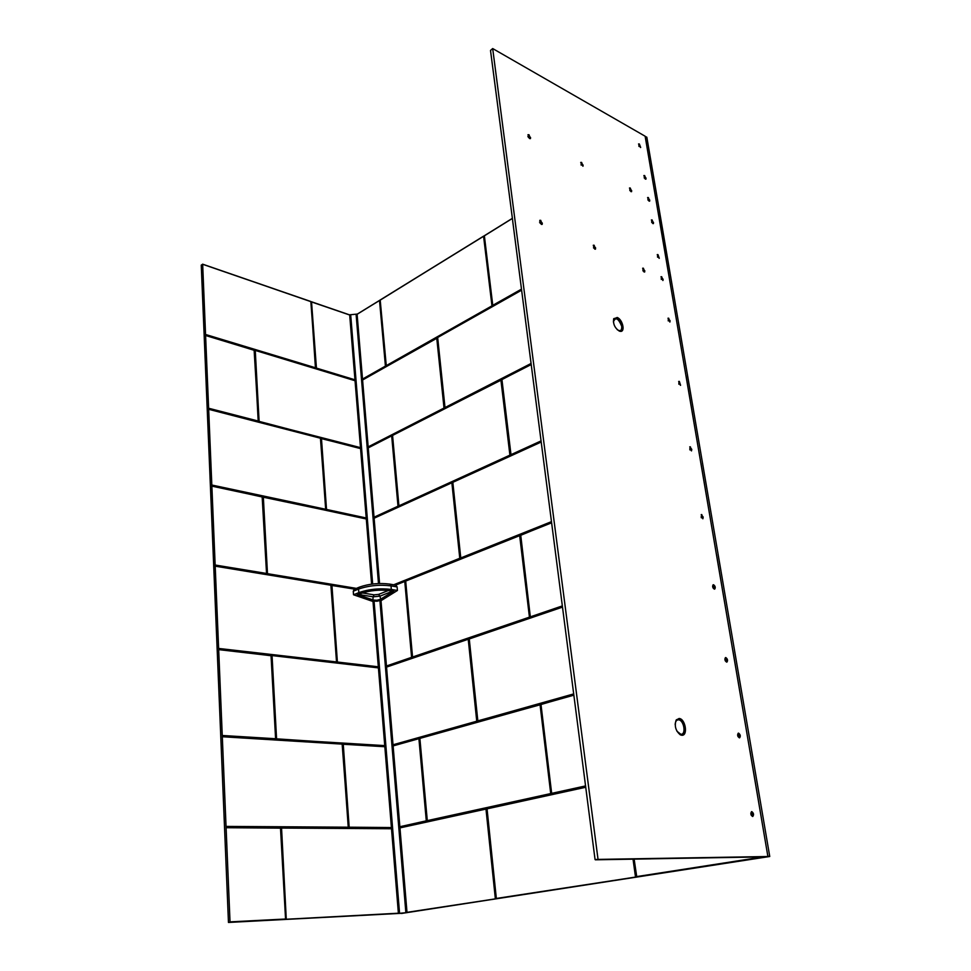 <?xml version="1.0" encoding="UTF-8"?>
<svg xmlns="http://www.w3.org/2000/svg" width="971" height="971" viewBox="0 0 971 971"><rect width="100%" height="100%" fill="white"/><g stroke="black" fill="none" stroke-linecap="round" stroke-linejoin="round"><path stroke-width="1.46" d="M401.484 913.468L769.748 856.495L646.832 137.202L645.181 136.462L658.12 212.394M658.302 212.734L671.689 292.028M685.842 375.049L671.786 292.562M700.698 462.22L686.048 375.838M716.27 553.579L700.904 463.058M732.607 649.429L716.489 554.465M749.77 750.122L732.838 650.364M769.748 856.495L767.843 856.179L750.013 751.093M484.25 235.904L512.239 218.524M380.11 300.185L483.716 236.074L492.358 305.695L386.312 366.043L380.195 300.003M385.402 366.055L379.867 300.379L385.451 366.31L379.515 300.464L357.11 314.301M766.313 856.738L402.164 913.347M636.175 876.995L496.108 898.491L487.017 808.479L585.671 786.874M634.136 859.141L636.758 876.874L633.942 859.141M485.986 809.146L495.331 898.588L486.422 809.086L496.29 898.733M418.914 738.749L426.293 820.835L399.858 826.722M468.24 639.319L476.749 721.21L393.024 744.781M404.773 581.508L411.595 657.343L386.446 665.997M451.879 482.83L459.769 558.276L393.68 584.785M391.689 435.93L398.001 506.207L374.041 517.215M436.756 338.175L444.014 408.051L368.167 446.878M412.59 657.501L405.672 580.816L519.716 535.264L529.923 616.986L412.59 657.501L405.672 580.816M469.005 639.064L562.403 606.826M573.715 694.386L477.574 720.931L469.114 638.954L562.452 607.142M427.337 821.102L419.848 738.081L540.507 704.679L550.909 793.999L426.997 820.726M585.61 786.389L551.564 793.356L540.847 704.582L573.776 694.848M562.355 606.39L530.251 616.876L520.42 535.434L551.516 522.568M530.324 616.816L520.699 534.875M531.028 363.991L445.058 407.978L437.581 337.544M437.46 337.811L444.767 407.638L437.593 337.544L521.488 290.147L437.654 337.398L521.476 290.038M541.029 441.417L510.746 454.756L501.679 379.746L531.076 364.38M398.96 506.267L392.551 435.214L501.327 380.013L510.103 455.533L398.644 506.012M392.32 435.724L398.693 505.903L392.551 435.214M452.729 482.259L541.09 441.817M551.467 522.143L460.812 558.374L452.814 482.089M205.524 335.262L254.196 350.106L205.585 335.383L202.672 264.282L201.252 265.107L228.464 922.45L402.783 913.238L230.03 922.134L205.585 335.383L254.402 350.361L258.189 421.038L208.692 408.257M228.464 922.45L230.03 922.134M354.998 380.195L316.06 368.045L311.351 301.884L349.694 315.005M366.249 518.38L326.122 509.447L321.073 438.54L360.544 448.384M378.362 667.211L336.986 662.04L331.536 585.464L355.022 588.936M391.447 827.972L348.735 827.231L342.836 744.272L384.807 746.42M398.377 913.213L285.899 919.27L281.396 827.693L391.483 828.397M226.073 827.328L280.68 828.166L285.668 919.015L230.163 921.855M222.274 736.382L342.132 743.786L348.407 827.219L226.061 826.855M218.645 649.308L271.225 655.777L275.776 738.797L222.262 735.933M215.149 565.875L330.856 584.955L336.658 662.004L218.621 648.883M211.812 485.864L262.522 497.055L266.722 573.558L215.137 565.462M262.146 496.582L266.54 573.46L215.246 565.037M208.607 409.058L320.418 437.994L325.807 509.374L211.799 485.464M320.418 437.994L208.668 409.192M254.123 349.985L258.359 421.183L208.583 408.67M310.987 301.738L315.466 368.215L205.512 334.898M316.437 368.058L311.533 301.896L316.06 368.045M360.52 448.032L258.699 421.268L255.13 350.288L355.022 380.535M355.689 588.669L267.438 574.104L262.862 497.128L366.273 518.745M384.771 746.007L276.14 738.81L271.916 655.413L378.387 667.611M378.496 583.535L356.09 314.191L350.677 314.701L372.67 584.008M407.019 912.57L398.401 913.444L407.019 912.57L381.008 600.709L397.43 590.465L391.325 589.446C379.879 588.05 369.053 589.118 358.845 592.626L353.529 594.774L373.01 601.498L398.401 913.444M371.602 584.141L349.669 314.762L350.677 314.701M379.564 583.498L357.085 314.058L356.09 314.191M751.518 811.671L753.302 814.135L752.622 816.49M751.785 811.622C753.714 813.103 754.03 814.718 752.756 816.477L752.598 816.49C750.668 815.021 750.34 813.407 751.615 811.647L751.785 811.622M738.227 733.202L738.336 733.202C740.145 734.537 740.521 736.079 739.465 737.839M738.567 733.154C740.424 734.586 740.764 736.139 739.611 737.814L739.356 737.839C737.499 736.406 737.147 734.853 738.312 733.166L738.567 733.154M725.422 657.634L727.328 660.11L726.781 662.101M725.835 657.585C727.631 658.969 727.995 660.474 726.939 662.064L726.599 662.101C724.815 660.705 724.439 659.212 725.495 657.61L725.835 657.585M713.09 584.821L714.571 589.13M713.576 584.76C715.299 586.12 715.676 587.564 714.729 589.081L714.304 589.118C712.593 587.758 712.204 586.326 713.163 584.797L713.576 584.76M701.208 514.606L703.198 517.082L702.786 518.769M701.754 514.545L702.943 518.72L701.754 514.545M689.738 446.854L691.777 449.342L691.413 450.884M690.345 446.794L691.57 450.823L690.345 446.794M678.68 381.433L680.428 385.341M679.324 381.385L680.586 385.281L679.324 381.385M667.987 318.233L670.087 320.733L669.808 322.032M668.679 318.197L669.966 321.971L668.036 318.197L668.679 318.197M660.984 276.771L663.096 279.284L662.853 280.51M661.7 276.747L662.999 280.437L661.02 276.735L661.7 276.747M657.246 254.633L659.127 258.335M657.974 254.608L659.285 258.262L657.282 254.596L657.974 254.608M651.383 219.968L653.507 222.493L653.301 223.621M652.136 219.956L653.447 223.548L652.743 223.524L651.432 219.931L652.136 219.956M647.596 197.562L649.733 200.087L649.538 201.179M648.361 197.55L649.684 201.106L648.968 201.082L647.645 197.526L648.361 197.55M643.882 175.569L646.031 178.106L645.836 179.162M644.659 175.569L645.982 179.089L645.254 179.052L643.931 175.533L644.659 175.569M638.554 143.975L640.532 147.519L638.59 143.939L639.343 143.975L640.678 147.446M642.644 268.239L644.817 270.788L644.562 272.026M643.397 268.202L644.72 271.953L644.016 271.953L642.681 268.202L643.397 268.202M593.269 245.275L595.636 247.933L595.369 249.183M594.131 245.238L595.526 249.098L594.713 249.098L593.305 245.25L594.131 245.238M629.463 188.034L631.672 190.607L631.466 191.7M630.264 188.022L631.611 191.627L630.859 191.603L629.499 187.998L630.264 188.022M580.719 162.436L583.11 165.119L582.879 166.223L580.743 162.412L581.617 162.424L583.049 166.126M527.969 134.714L528.977 134.714L530.494 138.537L529.498 138.537L527.969 134.714L530.567 137.554L530.324 138.647M539.742 220.368L542.328 223.172L542.036 224.41L541.26 224.337L539.767 220.356L540.713 220.332L542.219 224.313M679.105 718.479C685.514 718.722 688.245 736.176 681.691 735.241L680.343 734.841C675.646 730.896 674.25 725.992 676.144 720.118L679.105 718.479M617.204 317.481C622.702 319.447 625.542 332.337 620.238 331.342L619.304 331.099C614.874 328.089 612.992 324.035 613.636 318.937L617.204 317.481M752.149 814.985L751.323 813.31L752.149 814.985L751.166 815.118M738.919 736.419L738.118 734.768L738.919 736.419L737.996 736.576M726.187 660.765L725.386 659.139L726.187 660.765L725.337 660.948M713.903 587.88L713.127 586.278L713.903 587.88L713.151 588.086M645.132 136.219L492.685 48.55L598.039 859.408L767.903 856.519L645.132 136.219M512.785 221.449L490.513 50.443L492.685 48.55M598.039 859.408L595.053 859.517L512.749 221.424M540.398 223.099L541.211 222.845L540.204 221.74L540.119 223.269M528.649 137.36L529.462 137.19L528.479 136.061L528.418 137.518M581.338 164.985L582.078 164.791L581.156 163.723L581.144 165.106M630.033 190.498L630.701 190.292L629.839 189.284L629.863 190.607M593.851 247.908L594.604 247.641L593.657 246.585L593.609 248.054M643.166 270.8L643.846 270.521L642.96 269.513L642.96 270.909M639.124 146.354L639.768 146.184L638.93 145.189L638.979 146.439M644.441 177.984L645.096 177.79L644.246 176.795L644.283 178.081M648.143 200.002L648.798 199.783L647.948 198.788L647.985 200.099M651.917 222.432L652.573 222.201L651.711 221.206L651.747 222.529M657.755 257.133L658.411 256.866L657.549 255.883L657.573 257.23M661.494 279.296L662.137 279.017L661.275 278.034L661.287 279.405M668.473 320.806L669.128 320.491L668.254 319.52L668.254 320.916M679.117 384.091L679.773 383.715L678.887 382.756L678.863 384.2M690.138 449.597L690.794 449.16L689.908 448.214L689.859 449.707M701.548 517.446L702.215 516.936L701.305 516.002L701.232 517.555M765.318 856.871L651.844 858.801L767.903 856.519M651.917 858.801L595.344 859.808L650.946 858.85M539.56 222.141L540.204 221.74M528.479 136.061L527.872 136.462M690.053 450.01L690.66 449.767M701.402 517.834L702.069 517.592M759.067 857.757L765.087 856.895L759.067 857.757M758.4 856.992L758.545 857.854M361.042 593.463C369.975 590.404 379.467 589.482 389.529 590.684L393.947 591.266L394.105 592.274L380.935 600.236L377.027 601.231L372.864 601.037L357.292 595.878L357.061 594.883L360.617 593.451C369.817 590.295 379.564 589.336 389.857 590.586L391.325 589.446L391.022 585.889C379.588 584.481 368.774 585.549 358.566 589.069L358.845 592.626L361.273 593.196M389.808 584.117L395.901 585.161L397.115 586.933L391.022 585.889L389.808 584.117C379.175 582.758 369.053 583.765 359.44 587.127L358.566 589.069L353.262 591.23L353.529 594.774M353.262 591.23L354.294 589.239M397.115 586.933L397.43 590.465M357.741 594.786L357.292 595.878M357.886 594.725L373.374 600.054L376.906 600.248L380.231 599.374L393.401 591.327M394.105 592.274L393.291 591.315M376.906 600.248L377.027 601.231M379.867 300.306L357.097 314.216L379.515 300.427M512.227 218.487L483.959 236.062M495.963 898.782L407.007 912.339M485.925 809.086L399.955 827.899M418.853 738.688L393.121 745.91M468.18 639.27L386.543 667.089M404.725 581.471L395.598 585.112M451.831 482.793L374.126 518.223M391.641 435.906L368.252 447.862M436.707 338.139L362.584 380.013M362.511 379.066L385.378 366.14M512.227 218.439L484.359 235.735L492.77 305.331L521.366 289.212M521.427 289.674L492.649 305.525L484.311 235.88M380.195 300.039L483.764 236.171L492.151 305.744L386.155 365.703L380.195 300.039M483.716 236.074L379.661 300.318M636.527 876.777L634.039 859.141L636.466 876.631L758.4 857.648M633.541 859.141L636.563 876.934M399.931 827.547L486.034 808.697L399.943 827.729M426.5 820.811L419.314 738.688L426.5 820.811M399.882 826.916L426.439 821.308L399.894 827.122M393.097 745.607L418.974 738.336L393.109 745.764M477.004 721.089L468.653 639.246L477.004 721.089M393.037 744.988L476.931 721.599L393.061 745.194M386.519 666.81L468.289 638.918L386.531 666.956M411.789 657.318L405.162 581.435L411.789 657.318M386.47 666.215L411.74 657.804L386.482 666.422M395.124 585.028L404.846 581.156L395.367 585.076M459.963 558.24L452.28 482.757L459.963 558.24M394.056 584.845L459.817 558.543L394.432 584.906M374.102 517.992L451.94 482.49L374.114 518.113M398.195 506.17L392.053 435.858L398.195 506.17M374.053 517.422L398.146 506.644L374.066 517.628M368.227 447.655L391.762 435.627L368.24 447.752M444.245 407.929L437.144 338.09L444.245 407.929M368.191 447.097L444.196 408.415L368.203 447.303M436.756 338.017L362.584 379.916L437.144 338.09M362.523 379.273L385.536 366.492L362.547 379.491M491.957 305.792L483.57 236.22M486.859 808.952L496.242 898.454L486.908 808.879L585.719 787.263M633.286 859.153L635.471 876.777L633.031 859.153M362.571 379.819L436.816 337.872M492.819 305.355L521.403 289.443M492.649 305.525L484.298 235.819L492.77 305.331M386.155 365.703L491.921 305.877M380.159 300.136L386.106 365.666M386.312 366.043L380.147 300.112M585.695 787.068L486.908 808.879M487.017 808.479L496.363 898.685M477.89 721.332L469.224 638.602M445.058 407.978L437.654 337.398M511.049 455.096L501.898 379.297M405.477 581.277L412.311 657.112L405.575 580.998M412.408 657.136L529.438 617.143L412.359 657.088M529.486 617.058L519.667 535.652L529.438 617.143M519.606 535.604L405.562 581.131L519.667 535.652M562.427 606.984L469.114 638.954M468.944 639.149L477.574 720.919L469.066 639.039M573.655 693.925L477.696 720.943L573.691 694.156M419.715 738.312L427.119 820.871M427.155 820.726L550.715 793.574L427.094 820.665M550.763 793.489L540.058 704.74L550.715 793.574M539.997 704.691L419.739 738.446L540.058 704.74M540.968 704.291L551.674 793.441M585.549 785.927L551.783 793.343L585.574 786.158M573.8 695.018L541.029 704.4L573.825 695.187M520.42 535.434L530.324 616.791M562.294 605.928L530.457 616.803L562.318 606.159M551.54 522.701L520.59 535.203L551.552 522.847M530.967 363.53L444.876 407.614L531.003 363.761M501.631 379.855L510.746 454.731L501.691 379.77M540.981 440.955L510.867 454.707L541.005 441.186M531.088 364.489L501.789 379.588L531.113 364.611M398.778 505.903L509.909 455.144L398.693 505.94M509.957 455.059L500.915 380.098L509.909 455.144M500.866 380.074L392.442 435.494L500.915 380.098M541.102 441.951L452.704 482.393L541.114 442.072M452.668 482.466L460.582 557.949L452.704 482.393M551.407 521.682L460.63 557.997L551.431 521.913M437.593 337.544L521.5 290.244M398.717 506.025L392.357 435.651M202.66 264.221L311.327 301.811M311.715 301.847L349.694 314.956M202.672 264.282L310.902 301.617L315.611 367.803L205.609 334.485M316.497 368.118L354.961 379.795M360.569 448.602L321.462 438.54L326.523 509.447L366.213 517.98M357.328 589.579L331.936 585.452L337.398 662.028L378.326 666.798M384.832 746.735L343.261 744.247L349.172 827.195L391.41 827.559M285.559 919.112L280.498 828.129L226.231 827.717M281.505 828.129L286.263 918.979L281.554 828.057L391.507 828.749M205.658 335.517L254.317 350.3M211.896 485.039L325.661 509.265L320.564 438.249L208.741 409.325M211.945 486.155L262.352 496.934M218.73 648.446L336.512 661.931L331.014 585.246L215.295 566.19M222.371 735.484L275.594 738.737L271.043 655.692L218.778 649.648M226.17 826.406L348.249 827.195L342.302 744.126L222.42 736.746M316.4 368.507L354.985 380.001M321.462 438.54L326.523 509.447M326.572 509.52L366.225 518.174M354.791 589.033L331.985 585.404M331.936 585.452L337.398 662.028M337.447 662.101L378.338 667.004M384.819 746.578L343.297 744.187M343.261 744.247L349.172 827.195M349.22 827.268L391.422 827.765M391.495 828.566L281.554 828.057M280.534 827.984L285.571 919.015L280.498 828.129M280.437 828.057L226.146 827.523M226.109 826.637L348.201 827.256M348.334 827.195L342.35 744.187M342.302 744.126L222.347 736.564M222.31 735.702L275.546 738.797M275.594 738.737L271.043 655.692M270.994 655.619L218.706 649.478M218.681 648.664L336.464 661.991M336.512 661.931L331.062 585.319M331.014 585.246L215.222 566.032M215.186 565.256L266.491 573.509M266.624 573.497L262.279 496.739M262.291 496.861L211.884 486.01M211.848 485.257L325.613 509.314M325.661 509.265L320.77 438.455M208.644 408.463L258.14 421.086M258.189 421.038L254.402 350.373L205.585 335.383M205.561 334.692L315.563 367.839M315.684 367.851L310.841 301.508L202.623 264.161M360.557 448.493L321.51 438.491M255.191 350.41L355.046 380.729M255.215 350.567L259.111 421.268L255.264 350.531M360.484 447.631L259.111 421.548L360.508 447.825M366.285 518.866L263.262 496.946L366.298 518.987M263.287 497.128L267.486 573.606L263.335 497.079M356.393 588.377L267.547 573.679L356.041 588.523M378.399 667.757L271.989 655.571L378.411 667.89M272.014 655.801L276.577 738.797L272.062 655.741M384.734 745.607L276.589 739.077L384.759 745.813M258.274 421.123L254.402 350.373M325.734 509.314L320.624 438.322M266.54 573.46L262.437 496.994M336.585 662.04L331.002 585.125M275.691 738.797L271.03 655.51M348.249 827.195L342.338 744.004M315.611 367.803L310.987 301.69M374.078 601.231L399.567 913.323M405.866 912.691L379.916 600.636M676.338 719.839L678.863 718.746C685.113 718.989 687.771 736.03 681.387 735.108L680.38 734.865M613.757 318.646L616.986 317.772C619.874 319.35 621.78 322.202 622.678 326.317C623.042 329.642 622.144 331.305 619.996 331.305M675.161 724.572C675.379 721.404 676.508 719.827 678.559 719.827C684.07 720.033 686.412 735.059 680.78 734.246L676.957 731.236M613.381 321.862C615.565 316.704 618.345 318.185 621.731 326.292C621.938 330.48 620.445 331.621 617.24 329.691M758.824 856.98L758.958 857.781M354.136 589.3L359.598 587.067M360.981 593.475L357.061 594.883M392.527 591.181L379.964 596.158L373.107 596.825L372.864 601.037M362.401 592.953L374.041 594.847L373.107 596.825L358.53 594.47M374.041 594.847L378.605 594.398L379.964 596.158L380.935 600.236M378.605 594.398L388.4 590.514M393.947 591.266L389.25 590.489M530.336 616.888L520.48 535.349M460.545 558.107L452.607 482.526M311.557 301.787L349.681 314.92M758.29 856.992L758.436 857.891"/></g></svg>
